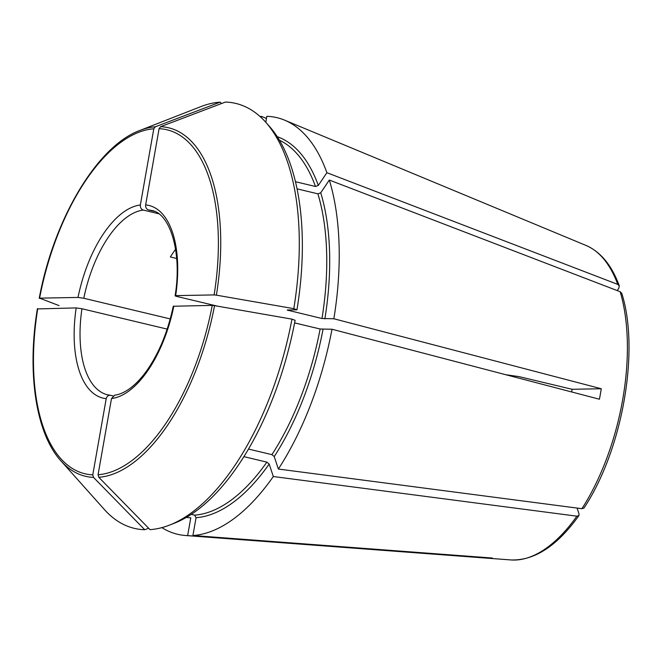 <?xml version="1.0" encoding="UTF-8"?>
<svg xmlns="http://www.w3.org/2000/svg" width="662" height="662" viewBox="0 0 662 662"><rect width="100%" height="100%" fill="white"/><g stroke="black" fill="none" stroke-linecap="round" stroke-linejoin="round"><path stroke-width="0.99" d="M59.05 305.604L39.596 298.148L78.025 297.437L83.793 298.264L170.242 318.918M78.025 297.437A99.043 47.714 103.4 0 1 140.361 204.988C140.17 207.562 141.138 209.25 143.273 210.061L158.607 213.727M176.671 258.478L170.374 256.972A94.765 45.653 -76.6 0 1 175.422 249.491L175.645 249.549M243.864 456.639L266.869 462.134L269.177 464.037L273.315 476.524A214.157 103.173 103.4 0 1 192.923 535.508L196.06 517.684L194.611 515.152L191.252 514.349M248.457 449.051L271.917 454.653L274.225 456.557L278.363 469.044L581.923 508.697L583.992 508.019C622.437 450.036 640.038 350.603 621.759 293.299L620.178 291.727A162.149 78.116 103.4 0 1 581.923 508.697M294.615 322.907L320.127 328.997A193.809 93.367 103.4 0 1 271.917 454.653M577.082 508.068L579.051 514.018L578.911 515.549L576.875 516.178L273.315 476.524M487.141 557.644L487.058 558.132A166.145 80.044 -76.6 0 0 492.346 558.033L192.923 535.508M487.058 558.132L187.636 535.608A214.157 103.173 103.4 0 1 185.385 535.492A214.157 103.173 103.4 0 1 161.884 527.622M287.176 310.064L321.98 318.513L333.855 318.761A214.157 103.173 103.4 0 0 329.32 180.047L320.739 192.766L317.901 193.834A193.809 93.367 103.4 0 1 321.98 318.513M297.072 188.852L317.901 193.834M295.492 181.719L315.476 186.485L318.306 185.426L326.887 172.699L617.745 284.387L619.251 285.827L618.887 288.102L617.216 290.585M329.32 180.047L620.178 291.727M150.017 529.633L98.803 477.302A179.145 86.308 -76.6 0 0 214.554 305.645L291.959 319.142A218.435 105.233 103.4 0 1 169.439 525.132A218.435 105.233 103.4 0 1 150.017 529.633M173.303 306.241L212.262 305.389A176.828 85.191 103.4 0 1 98.059 474.762L98.803 477.302M98.059 474.762L111.497 398.549L114.725 395.173M110.149 395.247L113.078 395.909M110.604 395.313C108.369 395.09 106.905 396.199 106.21 398.64A99.043 47.714 103.4 0 1 76.18 307.913L37.742 308.922M148.652 528.243L144.73 529.732L93.516 477.401L92.771 474.853L106.21 398.64M187.636 535.608L190.78 517.783A195.952 94.401 103.4 0 1 186.303 517.411M160.626 126.682L225.411 102.056A218.435 105.233 103.4 0 1 265.685 122.18L269.244 126.161A215.224 103.686 103.4 0 1 296.965 309.816L293.804 308.658L216.4 295.161A179.145 86.308 -76.6 0 0 160.626 126.682L159.087 128.685L145.648 204.897C145.458 207.463 146.426 209.151 148.553 209.962L154.304 211.335M265.785 122.288L266.836 116.322A214.157 103.173 103.4 0 1 284.594 120.145A214.157 103.173 103.4 0 1 326.887 172.699M571.67 391.962A107.079 51.586 -76.6 0 0 572.092 389.289L601.278 388.743A166.145 80.044 -76.6 0 1 599.424 399.227L332.001 329.246L320.127 328.997M76.18 307.913L81.947 308.749L167.172 329.105M217.525 306.158L177.217 296.535C175.182 296.013 174.669 295.707 175.678 295.624L175.149 295.757M265.685 122.18A218.435 105.233 103.4 0 1 293.804 308.658M159.087 128.685A176.828 85.191 103.4 0 1 214.116 294.913L175.678 295.624A99.043 47.714 103.4 0 0 145.648 204.897M140.361 204.988L153.799 128.776L155.338 126.781L220.123 102.155L221.489 103.545M155.338 126.781A179.145 86.308 -76.6 0 0 139.897 130.439L200.71 106.665A218.435 105.233 103.4 0 1 220.123 102.155M291.959 319.142L295.111 320.3A215.224 103.686 103.4 0 1 174.404 523.187L169.439 525.132M144.73 529.732A218.435 105.233 103.4 0 1 104.464 509.608L60.962 460.909A179.145 86.308 -76.6 0 0 93.516 477.401M260.075 116.537A214.157 103.173 103.4 0 1 261.548 116.421L266.463 118.448M601.278 388.743L333.855 318.761M332.001 329.246A214.157 103.173 103.4 0 1 278.363 469.044M39.588 298.438L39.596 298.148A176.828 85.191 103.4 0 1 153.799 128.776M287.44 309.99L296.965 309.816M214.116 294.913L216.4 295.161M572.092 389.289L519.157 376.645A83181.839 9009.654 -170 0 0 505.694 374.7M212.262 305.389L214.554 305.645M261.325 117.695L261.548 116.421M83.793 298.264A94.765 45.653 103.4 0 1 143.273 210.061M266.869 462.134A193.809 93.367 103.4 0 1 194.611 515.152M269.177 464.037A195.952 94.401 103.4 0 1 196.06 517.684M576.875 516.178A162.149 78.116 103.4 0 1 510.915 559.944L185.385 535.492M279.422 140.203A193.809 93.367 103.4 0 1 315.476 186.485M288.21 310.453A193.809 93.367 -76.6 0 0 288.284 309.982M320.739 192.766A195.952 94.401 103.4 0 1 324.86 318.935M92.771 474.853A176.828 85.191 103.4 0 1 37.742 308.624M173.833 306.109A99.043 47.714 103.4 0 1 111.497 398.549M323.015 329.411A195.952 94.401 103.4 0 1 274.225 456.557M110.165 395.239L107.567 394.809A94.765 45.653 103.4 0 1 81.947 308.749M148.553 209.962A94.765 45.653 103.4 0 1 151.598 210.475C169.364 212.833 182.497 251.047 175.107 295.79M284.594 120.145L586.036 245.453A162.149 78.116 103.4 0 1 617.745 284.387M277.246 136.695A195.952 94.401 103.4 0 1 318.306 185.426M578.927 515.582C557.197 545.927 534.532 560.714 510.915 559.944M37.386 308.715C26.786 372.797 35.922 433.643 60.962 460.909M173.27 306.2C167.834 331.852 158.913 353.475 146.501 371.059C141.196 378.391 135.768 384.117 130.224 388.238C124.688 392.276 119.516 394.585 114.708 395.156M139.897 130.439C97.248 145.93 53.771 219.163 39.24 298.223M586.036 245.453C600.682 251.874 611.762 265.321 619.276 285.802"/></g></svg>
